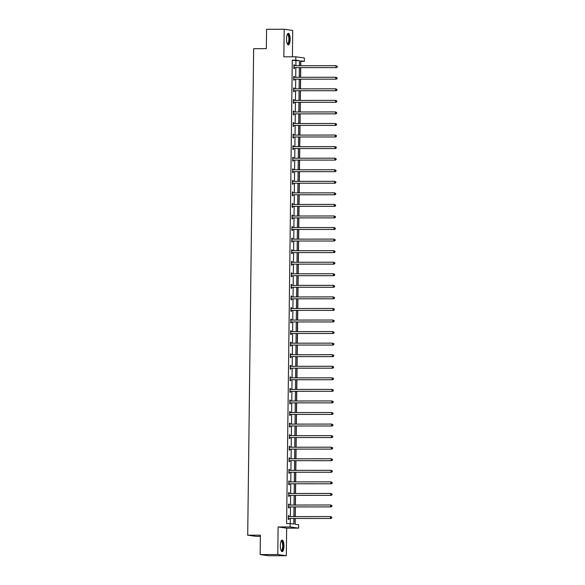 <?xml version="1.0" encoding="UTF-8"?>
<svg xmlns="http://www.w3.org/2000/svg" width="585" height="585" viewBox="0 0 585 585"><rect width="100%" height="100%" fill="white"/><g stroke="black" fill="none" stroke-linecap="round" stroke-linejoin="round"><path stroke-width="0.88" d="M280.361 545.608A5.784 1.799 -90.1 0 1 282.153 540.072A5.784 1.799 -90.1 0 1 283.959 546.112A5.784 1.799 -90.1 0 1 282.167 551.648A5.784 1.799 -90.1 0 1 280.361 545.608M286.548 38.859A5.784 1.799 -90.1 0 1 288.339 33.33A5.784 1.799 -90.1 0 1 290.145 39.37A5.784 1.799 -90.1 0 1 288.361 44.899A5.784 1.799 -90.1 0 1 286.548 38.859M292.405 56.803L292.727 30.449L284.193 29.25L283.857 56.818L295.842 56.796L304.375 58.003L304.339 61.374L300.683 60.855L300.624 65.739M260.157 554.551L277.78 554.521L286.314 555.721L268.69 555.75L260.157 554.551L260.391 535.173L247.704 535.187L253.649 48.679L266.336 48.657L266.57 29.279L284.193 29.25M300.756 65.739L300.814 61.381L304.339 61.374M295.154 524.27L295.228 518.537M295.249 516.606L295.366 506.976M295.388 505.045L295.505 495.415M295.535 493.484L295.652 483.853M295.674 481.923L295.791 472.292M295.813 470.362L295.93 460.739M295.959 458.801L296.076 449.178M296.098 447.24L296.215 437.617M296.237 435.679L296.354 426.055M296.383 424.118L296.5 414.494M296.522 412.557L296.639 402.933M296.661 400.996L296.778 391.372M296.8 389.434L296.924 379.811M296.946 377.873L297.063 368.25M297.085 366.312L297.202 356.689M297.224 354.751L297.341 345.128M297.37 343.19L297.487 333.567M297.509 331.636L297.626 322.006M297.648 320.075L297.765 310.445M297.794 308.514L297.911 298.884M297.933 296.953L298.05 287.323M298.072 285.392L298.189 275.762M298.218 273.831L298.335 264.201M298.357 262.27L298.474 252.64M298.496 250.709L298.613 241.078M298.642 239.148L298.76 229.525M298.781 227.587L298.898 217.964M298.92 216.026L299.037 206.403M299.067 204.465L299.184 194.842M299.206 192.904L299.323 183.28M299.344 181.343L299.461 171.719M299.483 169.782L299.608 160.158M299.63 158.221L299.747 148.597M299.769 146.659L299.886 137.036M299.908 135.098L300.025 125.475M300.054 123.537L300.171 113.914M300.193 111.976L300.31 102.353M300.332 100.415L300.449 90.792M300.478 88.861L300.595 79.231M300.617 77.3L300.734 67.67M295.089 518.537L295.015 524.248L298.672 524.767L298.635 528.138L290.101 526.931L290.138 523.56L293.794 524.08L293.867 518.544M286.314 555.721L286.65 528.153L298.635 528.138M260.376 536.386L256.237 536.394L247.704 535.187M288.529 504.211L289.107 504.211L288.529 504.131L288.485 507.831L289.063 507.912L289.07 507.085M289.107 504.211L289.092 505.038M288.807 481.089L289.385 481.089L288.814 481.009L288.763 484.709L289.341 484.789L289.356 483.963M289.385 481.089L289.378 481.916M289.092 457.967L289.67 457.967L289.092 457.887L289.048 461.587L289.626 461.675L289.633 460.841M289.67 457.967L289.663 458.794M289.378 434.845L289.955 434.845L289.378 434.765L289.334 438.472L289.904 438.553L289.919 437.719M289.955 434.845L289.941 435.671M289.655 411.723L290.233 411.723L289.655 411.643L289.612 415.35L290.189 415.43L290.197 414.597M290.233 411.723L290.226 412.549M289.941 388.601L290.518 388.601L289.941 388.52L289.897 392.228L290.474 392.308L290.482 391.475M290.518 388.601L290.511 389.434M290.226 365.479L290.803 365.479L290.226 365.398L290.175 369.106L290.752 369.186L290.767 368.36M290.803 365.479L290.789 366.312M290.504 342.357L291.081 342.357L290.504 342.276L290.46 345.984L291.037 346.064L291.045 345.238M291.081 342.357L291.074 343.19M290.789 319.242L291.367 319.234L290.789 319.154L290.745 322.861L291.323 322.942L291.33 322.116M291.367 319.234L291.352 320.068M291.067 296.12L291.644 296.12L291.074 296.032L291.023 299.739L291.601 299.82L291.615 298.993M291.644 296.12L291.637 296.946M291.352 272.998L291.93 272.998L291.352 272.917L291.308 276.617L291.886 276.698L291.893 275.871M291.93 272.998L291.922 273.824M291.637 249.875L292.215 249.875L291.637 249.795L291.593 253.495L292.164 253.576L292.178 252.749M292.215 249.875L292.2 250.702M291.915 226.753L292.493 226.753L291.915 226.673L291.871 230.373L292.449 230.461L292.463 229.627M292.493 226.753L292.485 227.58M292.2 203.631L292.778 203.631L292.2 203.551L292.156 207.258L292.734 207.339L292.741 206.505M292.778 203.631L292.771 204.458M292.485 180.509L293.063 180.509L292.485 180.429L292.442 184.136L293.012 184.216L293.026 183.383M293.063 180.509L293.048 181.335M292.763 157.387L293.341 157.387L292.763 157.306L292.719 161.014L293.297 161.094L293.304 160.261M293.341 157.387L293.334 158.221M293.048 134.265L293.626 134.265L293.048 134.184L293.005 137.892L293.582 137.972L293.59 137.146M293.626 134.265L293.611 135.098M293.326 111.143L293.904 111.143L293.334 111.062L293.282 114.77L293.86 114.85L293.875 114.024M293.904 111.143L293.897 111.976M293.611 88.028L294.189 88.021L293.611 87.94L293.568 91.648L294.145 91.728L294.153 90.902M294.189 88.021L294.182 88.854M293.897 64.906L294.474 64.906L293.897 64.818L293.853 68.525L294.43 68.606L294.438 67.78M294.474 64.906L294.46 65.732M290.277 523.582L290.343 518.544M290.365 516.613L290.482 506.983M290.504 505.052L290.621 495.422M290.643 493.491L290.76 483.861M290.789 481.93L290.906 472.307M290.928 470.369L291.045 460.746M291.067 458.808L291.184 449.185M291.213 447.247L291.33 437.624M291.352 435.686L291.469 426.063M291.491 424.125L291.608 414.502M291.637 412.564L291.754 402.941M291.776 401.003L291.893 391.38M291.915 389.442L292.032 379.819M292.061 377.881L292.178 368.257M292.2 366.32L292.317 356.696M292.339 354.759L292.456 345.135M292.478 343.205L292.602 333.574M292.624 331.644L292.741 322.013M292.763 320.083L292.88 310.452M292.902 308.522L293.026 298.891M293.048 296.961L293.165 287.33M293.187 285.4L293.304 275.769M293.326 273.839L293.443 264.208M293.473 262.277L293.59 252.647M293.611 250.716L293.728 241.093M293.75 239.155L293.867 229.532M293.897 227.594L294.014 217.971M294.036 216.033L294.153 206.41M294.175 204.472L294.292 194.849M294.321 192.911L294.438 183.288M294.46 181.35L294.577 171.727M294.599 169.789L294.716 160.166M294.745 158.228L294.862 148.605M294.884 146.667L295.001 137.044M295.023 135.106L295.14 125.482M295.162 123.545L295.286 113.921M295.308 111.984L295.425 102.36M295.447 100.43L295.564 90.799M295.586 88.869L295.71 79.238M295.732 77.308L295.849 67.677M295.871 65.747L295.937 60.694L292.281 60.175L286.613 523.568L290.138 523.56M293.75 76.467L294.328 76.459L293.758 76.379L293.707 80.086L294.284 80.167L294.299 79.341M294.328 76.459L294.321 77.293M293.473 99.589L294.05 99.582L293.473 99.501L293.429 103.209L294.006 103.289L294.014 102.463M294.05 99.582L294.036 100.415M293.187 122.704L293.765 122.704L293.187 122.623L293.143 126.331L293.721 126.411L293.728 125.585M293.765 122.704L293.758 123.537M292.909 145.826L293.487 145.826L292.909 145.745L292.858 149.453L293.436 149.533L293.451 148.707M293.487 145.826L293.473 146.659M292.624 168.948L293.202 168.948L292.624 168.868L292.58 172.575L293.158 172.655L293.165 171.822M293.202 168.948L293.195 169.774M292.339 192.07L292.917 192.07L292.339 191.99L292.295 195.697L292.873 195.778L292.88 194.944M292.917 192.07L292.909 192.896M292.061 215.192L292.639 215.192L292.061 215.112L292.017 218.819L292.588 218.9L292.602 218.066M292.639 215.192L292.624 216.019M291.776 238.314L292.354 238.314L291.776 238.234L291.732 241.934L292.31 242.022L292.317 241.188M292.354 238.314L292.346 239.141M291.491 261.436L292.069 261.436L291.498 261.356L291.447 265.056L292.025 265.137L292.039 264.31M292.069 261.436L292.061 262.263M291.213 284.559L291.791 284.559L291.213 284.471L291.169 288.178L291.747 288.259L291.754 287.432M291.791 284.559L291.776 285.385M290.928 307.681L291.505 307.681L290.928 307.593L290.884 311.3L291.462 311.381L291.469 310.555M291.505 307.681L291.498 308.507M290.643 330.803L291.22 330.796L290.65 330.715L290.599 334.423L291.176 334.503L291.191 333.677M291.22 330.796L291.213 331.629M290.365 353.918L290.942 353.918L290.365 353.837L290.321 357.545L290.899 357.625L290.906 356.799M290.942 353.918L290.928 354.751M290.08 377.04L290.657 377.04L290.08 376.959L290.036 380.667L290.613 380.747L290.621 379.921M290.657 377.04L290.65 377.873M289.802 400.162L290.379 400.162L289.802 400.082L289.758 403.789L290.328 403.869L290.343 403.036M290.379 400.162L290.365 400.988M289.517 423.284L290.094 423.284L289.517 423.204L289.473 426.911L290.05 426.991L290.058 426.158M290.094 423.284L290.087 424.11M289.231 446.406L289.809 446.406L289.231 446.326L289.187 450.033L289.765 450.114L289.78 449.28M289.809 446.406L289.802 447.233M288.953 469.528L289.531 469.528L288.953 469.448L288.91 473.148L289.48 473.236L289.495 472.402M289.531 469.528L289.517 470.355M288.668 492.65L289.246 492.65L288.668 492.57L288.624 496.27L289.202 496.351L289.209 495.524M289.246 492.65L289.239 493.477M288.383 515.773L288.961 515.773L288.39 515.692L288.339 519.392L288.917 519.473L288.931 518.646M288.961 515.773L288.953 516.599M292.281 60.175L295.805 60.167L295.842 56.796M286.65 528.153L278.116 526.953L277.78 554.521M278.116 526.953L290.101 526.931M299.396 65.739L299.461 60.686L295.805 60.167M293.889 516.606L294.006 506.983M294.028 505.045L294.145 495.422M294.167 493.484L294.284 483.861M294.313 481.923L294.43 472.3M294.452 470.362L294.569 460.739M294.591 458.801L294.708 449.178M294.738 447.24L294.855 437.617M294.877 435.679L294.994 426.055M295.015 424.118L295.132 414.494M295.162 412.557L295.279 402.933M295.301 400.996L295.418 391.372M295.44 389.442L295.557 379.811M295.586 377.881L295.703 368.25M295.725 366.32L295.842 356.689M295.864 354.759L295.981 345.128M296.01 343.198L296.127 333.567M296.149 331.636L296.266 322.006M296.288 320.075L296.405 310.445M296.427 308.514L296.551 298.891M296.573 296.953L296.69 287.33M296.712 285.392L296.829 275.769M296.851 273.831L296.968 264.208M296.997 262.27L297.114 252.647M297.136 250.709L297.253 241.086M297.275 239.148L297.392 229.525M297.421 227.587L297.538 217.964M297.56 216.026L297.677 206.403M297.699 204.465L297.816 194.842M297.845 192.904L297.962 183.28M297.984 181.343L298.101 171.719M298.123 169.782L298.24 160.158M298.27 158.228L298.387 148.597M298.408 146.667L298.525 137.036M298.547 135.106L298.664 125.475M298.694 123.545L298.811 113.914M298.833 111.984L298.95 102.353M298.972 100.423L299.089 90.792M299.111 88.861L299.235 79.231M299.257 77.3L299.374 67.677M300.595 67.67L300.478 77.3M300.456 79.231L300.339 88.861M300.317 90.792L300.2 100.423M300.171 102.353L300.054 111.976M300.032 113.914L299.915 123.537M299.893 125.475L299.776 135.098M299.747 137.036L299.63 146.659M299.608 148.597L299.491 158.221M299.469 160.158L299.352 169.782M299.323 171.719L299.206 181.343M299.184 183.28L299.067 192.904M299.045 194.842L298.928 204.465M298.906 206.403L298.781 216.026M298.76 217.964L298.642 227.587M298.621 229.525L298.504 239.148M298.482 241.086L298.357 250.709M298.335 252.64L298.218 262.27M298.196 264.201L298.079 273.831M298.058 275.762L297.94 285.392M297.911 287.323L297.794 296.953M297.772 298.884L297.655 308.514M297.633 310.445L297.516 320.075M297.487 322.006L297.37 331.636M297.348 333.567L297.231 343.19M297.209 345.128L297.092 354.751M297.063 356.689L296.946 366.312M296.924 368.25L296.807 377.873M296.785 379.811L296.668 389.434M296.639 391.372L296.522 400.996M296.5 402.933L296.383 412.557M296.361 414.494L296.244 424.118M296.222 426.055L296.098 435.679M296.076 437.617L295.959 447.24M295.937 449.178L295.82 458.801M295.798 460.739L295.674 470.362M295.652 472.3L295.535 481.923M295.513 483.853L295.396 493.484M295.374 495.415L295.257 505.045M295.228 506.976L295.111 516.606M295.937 60.694L299.461 60.686M294.226 67.597L336.536 67.619L294.226 67.597A0.739 0.702 -82 0 0 293.962 67.655L293.86 67.699M337.055 67.004L335.965 67.531L335.987 65.681L337.296 66.295L337.055 67.004L337.296 66.295M293.889 65.652L293.992 65.695A0.739 0.702 -82 0 0 294.248 65.747L335.987 65.681L337.07 66.259M294.803 67.684A0.739 0.702 -82 0 0 294.54 67.736L293.86 68.021M293.889 65.491L294.496 65.747M336.536 67.619L337.289 67.034M294.087 79.158L336.397 79.172L294.087 79.158A0.739 0.702 -82 0 0 293.824 79.216L293.721 79.26M336.916 78.566L335.819 79.092L335.841 77.242L337.157 77.856L336.916 78.566L337.157 77.856M293.743 77.213L293.845 77.257A0.739 0.702 -82 0 0 294.109 77.308L335.841 77.242L336.923 77.82M294.664 79.238A0.739 0.702 -82 0 0 294.401 79.297L293.714 79.582M293.743 77.052L294.357 77.308M336.397 79.172L337.15 78.595M293.948 90.719L336.258 90.733L293.948 90.719A0.739 0.702 -82 0 0 293.685 90.777L293.575 90.821M336.777 90.119L335.68 90.653L335.702 88.803L337.018 89.417L336.777 90.119L337.018 89.417M293.604 88.774L293.707 88.818A0.739 0.702 -82 0 0 293.97 88.869L335.702 88.803L336.784 89.381M294.526 90.799A0.739 0.702 -82 0 0 294.262 90.858L293.575 91.143M293.604 88.613L294.218 88.869M336.258 90.733L337.004 90.156M287.337 34.31A5.009 1.558 -90.1 0 1 289.231 37.243A5.009 1.558 -90.1 0 1 288.515 43.553A5.009 1.558 -90.1 0 1 287.352 43.919M287.264 43.721A4.636 1.441 89.9 0 0 287.44 43.751A4.636 1.441 89.9 0 0 288.105 43.231A4.636 1.441 89.9 0 0 288.836 38.01A4.636 1.441 89.9 0 0 287.425 34.478A4.636 1.441 89.9 0 0 287.25 34.515M288.039 44.811A5.748 1.792 89.9 0 0 288.617 44.211A5.748 1.792 89.9 0 0 289.546 38.135A5.748 1.792 89.9 0 0 288.025 33.418M281.151 541.059A5.009 1.558 -90.1 0 1 283.038 543.984A5.009 1.558 -90.1 0 1 282.321 550.302A5.009 1.558 -90.1 0 1 281.166 550.66M281.078 550.463A4.636 1.441 89.9 0 0 281.246 550.492A4.636 1.441 89.9 0 0 281.911 549.973A4.636 1.441 89.9 0 0 282.643 544.759A4.636 1.441 89.9 0 0 281.231 541.22A4.636 1.441 89.9 0 0 281.063 541.257M281.846 551.553A5.748 1.792 89.9 0 0 282.431 550.96A5.748 1.792 89.9 0 0 283.359 544.876A5.748 1.792 89.9 0 0 281.831 540.167M293.802 102.28L336.112 102.295L293.802 102.28A0.739 0.702 -82 0 0 293.538 102.338L293.436 102.382M336.631 101.68L335.541 102.214L335.563 100.364L336.872 100.978L336.631 101.68L336.872 100.978M293.465 100.335L293.568 100.379A0.739 0.702 -82 0 0 293.831 100.43L335.563 100.364L336.646 100.942M294.379 102.36A0.739 0.702 -82 0 0 294.116 102.419L293.436 102.704M293.465 100.167L294.072 100.43M336.112 102.295L336.865 101.717M293.663 113.841L335.973 113.856L293.663 113.841A0.739 0.702 -82 0 0 293.399 113.899L293.297 113.943M336.492 113.241L335.395 113.775L335.417 111.925L336.733 112.532L336.492 113.241L336.733 112.532M293.319 111.896L293.421 111.94A0.739 0.702 -82 0 0 293.685 111.991L335.417 111.925L336.499 112.503M294.24 113.921A0.739 0.702 -82 0 0 293.977 113.98L293.29 114.265M293.326 111.728L293.933 111.991M335.973 113.856L336.726 113.278M293.524 125.402L335.834 125.417L293.524 125.402A0.739 0.702 -82 0 0 293.26 125.461L293.158 125.504M336.353 124.802L335.256 125.336L335.278 123.486L336.594 124.093L336.353 124.802L336.594 124.093M293.18 123.457L293.282 123.501A0.739 0.702 -82 0 0 293.546 123.552L335.278 123.486L336.36 124.064M294.101 125.482A0.739 0.702 -82 0 0 293.838 125.541L293.151 125.826M293.18 123.289L293.794 123.552M335.834 125.417L336.58 124.839M293.377 136.963L335.688 136.978L293.377 136.963A0.739 0.702 -82 0 0 293.114 137.014L293.012 137.058M336.214 136.363L335.117 136.897L335.139 135.047L336.448 135.654L336.214 136.363L336.448 135.654M293.041 135.018L293.143 135.055A0.739 0.702 -82 0 0 293.407 135.113L335.139 135.047L336.221 135.625M293.955 137.044A0.739 0.702 -82 0 0 293.692 137.102L293.012 137.387M293.041 134.85L293.648 135.113M335.688 136.978L336.441 136.4M293.239 148.524L335.549 148.539L293.239 148.524A0.739 0.702 -82 0 0 292.975 148.575L292.873 148.619M336.068 147.925L334.971 148.458L334.993 146.608L336.309 147.215L336.068 147.925L336.309 147.215M292.895 146.572L292.997 146.616A0.739 0.702 -82 0 0 293.26 146.674L334.993 146.608L336.075 147.186M293.816 148.605A0.739 0.702 -82 0 0 293.553 148.663L292.866 148.948M292.902 146.411L293.509 146.674M335.549 148.539L336.302 147.961M293.1 160.085L335.41 160.1L293.1 160.085A0.739 0.702 -82 0 0 292.836 160.136L292.734 160.18M335.929 159.486L334.832 160.019L334.854 158.169L336.17 158.776L335.929 159.486L336.17 158.776M292.756 158.133L292.858 158.177A0.739 0.702 -82 0 0 293.122 158.235L334.854 158.169L335.936 158.747M293.677 160.166A0.739 0.702 -82 0 0 293.414 160.217L292.727 160.509M292.756 157.972L293.37 158.235M335.41 160.1L336.156 159.522M292.961 171.646L335.271 171.661L292.961 171.646A0.739 0.702 -82 0 0 292.69 171.697L292.588 171.741M335.79 171.047L334.693 171.58L334.715 169.73L336.024 170.337L335.79 171.047L336.024 170.337M292.617 169.694L292.719 169.738A0.739 0.702 -82 0 0 292.983 169.796L334.715 169.73L335.797 170.308M293.531 171.727A0.739 0.702 -82 0 0 293.268 171.778L292.588 172.07M292.617 169.533L293.224 169.796M335.271 171.661L336.017 171.083M292.814 183.207L335.125 183.222L292.814 183.207A0.739 0.702 -82 0 0 292.551 183.259L292.449 183.302M335.644 182.608L334.547 183.142L334.569 181.291L335.885 181.898L335.644 182.608L335.885 181.898M292.471 181.255L292.573 181.299A0.739 0.702 -82 0 0 292.836 181.357L334.569 181.291L335.658 181.869M293.392 183.288A0.739 0.702 -82 0 0 293.129 183.339L292.442 183.631M292.478 181.094L293.085 181.35M335.125 183.222L335.878 182.644M292.675 194.768L334.986 194.783L292.675 194.768A0.739 0.702 -82 0 0 292.412 194.82L292.31 194.863M335.505 194.169L334.408 194.703L334.43 192.853L335.746 193.459L335.505 194.169L335.746 193.459M292.332 192.816L292.434 192.86A0.739 0.702 -82 0 0 292.697 192.911L334.43 192.853L335.512 193.43M293.253 194.849A0.739 0.702 -82 0 0 292.99 194.9L292.303 195.193M292.332 192.655L292.946 192.911M334.986 194.783L335.731 194.198M292.537 206.329L334.847 206.344L292.537 206.329A0.739 0.702 -82 0 0 292.273 206.381L292.164 206.425M335.366 205.73L334.269 206.264L334.291 204.406L335.6 205.021L335.366 205.73L335.6 205.021M292.193 204.377L292.295 204.421A0.739 0.702 -82 0 0 292.558 204.472L334.291 204.406L335.373 204.991M293.107 206.41A0.739 0.702 -82 0 0 292.844 206.461L292.164 206.754M292.193 204.216L292.8 204.472M334.847 206.344L335.593 205.759M292.39 217.891L334.7 217.905L292.39 217.891A0.739 0.702 -82 0 0 292.127 217.942L292.025 217.986M335.22 217.291L334.123 217.825L334.152 215.967L335.461 216.582L335.22 217.291L335.461 216.582M292.047 215.938L292.149 215.982A0.739 0.702 -82 0 0 292.412 216.033L334.152 215.967L335.234 216.552M292.968 217.971A0.739 0.702 -82 0 0 292.705 218.022L292.017 218.315M292.054 215.777L292.661 216.033M334.7 217.905L335.454 217.32M292.251 229.452L334.561 229.466L292.251 229.452A0.739 0.702 -82 0 0 291.988 229.503L291.886 229.547M335.081 228.852L333.984 229.386L334.006 227.528L335.322 228.143L335.081 228.852L335.322 228.143M291.908 227.499L292.01 227.543A0.739 0.702 -82 0 0 292.273 227.594L334.006 227.528L335.088 228.113M292.829 229.532A0.739 0.702 -82 0 0 292.566 229.583L291.878 229.876M291.908 227.338L292.522 227.594M334.561 229.466L335.315 228.881M292.112 241.013L334.423 241.027L292.112 241.013A0.739 0.702 -82 0 0 291.849 241.064L291.739 241.108M334.942 240.413L333.845 240.947L333.867 239.089L335.176 239.704L334.942 240.413L335.176 239.704M291.769 239.06L291.871 239.104A0.739 0.702 -82 0 0 292.134 239.155L333.867 239.089L334.949 239.667M292.683 241.093A0.739 0.702 -82 0 0 292.42 241.144L291.739 241.437M291.769 238.899L292.383 239.155M334.423 241.027L335.168 240.442M291.966 252.574L334.276 252.588L291.966 252.574A0.739 0.702 -82 0 0 291.703 252.625L291.601 252.669M334.795 251.974L333.699 252.508L333.728 250.651L335.037 251.265L334.795 251.974L335.037 251.265M291.623 250.621L291.732 250.665A0.739 0.702 -82 0 0 291.988 250.716L333.728 250.651L334.81 251.228M292.544 252.654A0.739 0.702 -82 0 0 292.281 252.705L291.593 252.998M291.63 250.46L292.237 250.716M334.276 252.588L335.029 252.003M291.827 264.135L334.137 264.149L291.827 264.135A0.739 0.702 -82 0 0 291.564 264.186L291.462 264.23M334.657 263.535L333.56 264.069L333.582 262.212L334.898 262.826L334.657 263.535L334.898 262.826M291.484 262.182L291.586 262.226A0.739 0.702 -82 0 0 291.849 262.277L333.582 262.212L334.664 262.789M292.405 264.215A0.739 0.702 -82 0 0 292.142 264.266L291.454 264.559M291.484 262.022L292.098 262.277M334.137 264.149L334.891 263.564M291.688 275.696L333.998 275.711L291.688 275.696A0.739 0.702 -82 0 0 291.425 275.747L291.315 275.791M334.518 275.096L333.421 275.63L333.443 273.773L334.759 274.387L334.518 275.096L334.759 274.387M291.345 273.743L291.447 273.787A0.739 0.702 -82 0 0 291.71 273.839L333.443 273.773L334.525 274.35M292.266 275.776A0.739 0.702 -82 0 0 291.995 275.827L291.315 276.12M291.345 273.583L291.959 273.839M333.998 275.711L334.744 275.125M291.542 287.25L333.852 287.272L291.542 287.25A0.739 0.702 -82 0 0 291.279 287.308L291.176 287.352M334.371 286.657L333.282 287.184L333.304 285.334L334.613 285.948L334.371 286.657L334.613 285.948M291.206 285.305L291.308 285.348A0.739 0.702 -82 0 0 291.564 285.4L333.304 285.334L334.386 285.911M292.12 287.337A0.739 0.702 -82 0 0 291.856 287.389L291.176 287.674M291.206 285.144L291.813 285.4M333.852 287.272L334.605 286.687M291.403 298.811L333.713 298.833L291.403 298.811A0.739 0.702 -82 0 0 291.14 298.869L291.037 298.913M334.232 298.218L333.136 298.745L333.157 296.895L334.474 297.509L334.232 298.218L334.474 297.509M291.059 296.866L291.162 296.909A0.739 0.702 -82 0 0 291.425 296.961L333.157 296.895L334.24 297.472M291.981 298.898A0.739 0.702 -82 0 0 291.718 298.95L291.03 299.235M291.059 296.705L291.674 296.961M333.713 298.833L334.466 298.248M291.264 310.372L333.574 310.386L291.264 310.372A0.739 0.702 -82 0 0 291.001 310.43L290.891 310.474M334.093 309.779L332.997 310.306L333.019 308.456L334.335 309.07L334.093 309.779L334.335 309.07M290.92 308.427L291.023 308.47A0.739 0.702 -82 0 0 291.286 308.522L333.019 308.456L334.101 309.034M291.842 310.452A0.739 0.702 -82 0 0 291.579 310.511L290.891 310.796M290.92 308.266L291.535 308.522M333.574 310.386L334.32 309.809M291.118 321.933L333.428 321.947L291.118 321.933A0.739 0.702 -82 0 0 290.855 321.991L290.752 322.035M333.947 321.333L332.858 321.867L332.88 320.017L334.189 320.631L333.947 321.333L334.189 320.631M290.782 319.988L290.884 320.032A0.739 0.702 -82 0 0 291.147 320.083L332.88 320.017L333.962 320.595M291.696 322.013A0.739 0.702 -82 0 0 291.432 322.072L290.752 322.357M290.782 319.827L291.389 320.083M333.428 321.947L334.181 321.37M290.979 333.494L333.289 333.508L290.979 333.494A0.739 0.702 -82 0 0 290.716 333.552L290.613 333.596M333.808 332.894L332.711 333.428L332.733 331.578L334.05 332.192L333.808 332.894L334.05 332.192M290.635 331.549L290.738 331.593A0.739 0.702 -82 0 0 291.001 331.644L332.733 331.578L333.816 332.156M291.557 333.574A0.739 0.702 -82 0 0 291.293 333.633L290.606 333.918M290.643 331.381L291.25 331.644M333.289 333.508L334.042 332.931M290.84 345.055L333.15 345.07L290.84 345.055A0.739 0.702 -82 0 0 290.577 345.113L290.474 345.157M333.669 344.455L332.572 344.989L332.594 343.139L333.911 343.746L333.669 344.455L333.911 343.746M290.496 343.11L290.599 343.154A0.739 0.702 -82 0 0 290.862 343.205L332.594 343.139L333.677 343.717M291.418 345.135A0.739 0.702 -82 0 0 291.154 345.194L290.467 345.479M290.496 342.942L291.111 343.205M333.15 345.07L333.896 344.492M290.694 356.616L333.004 356.631L290.694 356.616A0.739 0.702 -82 0 0 290.431 356.674L290.328 356.718M333.53 356.016L332.434 356.55L332.455 354.7L333.764 355.307L333.53 356.016L333.764 355.307M290.357 354.671L290.46 354.715A0.739 0.702 -82 0 0 290.723 354.766L332.455 354.7L333.538 355.278M291.272 356.696A0.739 0.702 -82 0 0 291.008 356.755L290.328 357.04M290.357 354.503L290.964 354.766M333.004 356.631L333.757 356.053M290.555 368.177L332.865 368.192L290.555 368.177A0.739 0.702 -82 0 0 290.292 368.228L290.189 368.272M333.384 367.577L332.287 368.111L332.309 366.261L333.625 366.868L333.384 367.577L333.625 366.868M290.211 366.232L290.314 366.268A0.739 0.702 -82 0 0 290.577 366.327L332.309 366.261L333.392 366.839M291.133 368.257A0.739 0.702 -82 0 0 290.869 368.316L290.182 368.601M290.219 366.064L290.825 366.327M332.865 368.192L333.618 367.614M290.416 379.738L332.726 379.753L290.416 379.738A0.739 0.702 -82 0 0 290.153 379.789L290.05 379.833M333.245 379.138L332.148 379.672L332.17 377.822L333.487 378.429L333.245 379.138L333.487 378.429M290.072 377.786L290.175 377.83A0.739 0.702 -82 0 0 290.438 377.888L332.17 377.822L333.253 378.4M290.994 379.819A0.739 0.702 -82 0 0 290.73 379.877L290.043 380.162M290.072 377.625L290.686 377.888M332.726 379.753L333.472 379.175M290.277 391.299L332.587 391.314L290.277 391.299A0.739 0.702 -82 0 0 290.006 391.35L289.904 391.394M333.106 390.7L332.009 391.233L332.031 389.383L333.34 389.99L333.106 390.7L333.34 389.99M289.933 389.347L290.036 389.391A0.739 0.702 -82 0 0 290.299 389.449L332.031 389.383L333.114 389.961M290.847 391.38A0.739 0.702 -82 0 0 290.584 391.431L289.904 391.723M289.933 389.186L290.54 389.449M332.587 391.314L333.333 390.736M290.131 402.86L332.441 402.875L290.131 402.86A0.739 0.702 -82 0 0 289.867 402.911L289.765 402.955M332.96 402.261L331.863 402.794L331.885 400.944L333.201 401.551L332.96 402.261L333.201 401.551M289.787 400.908L289.889 400.952A0.739 0.702 -82 0 0 290.153 401.01L331.885 400.944L332.975 401.522M290.708 402.941A0.739 0.702 -82 0 0 290.445 402.992L289.758 403.284M289.794 400.747L290.401 401.01M332.441 402.875L333.194 402.297M289.992 414.421L332.302 414.436L289.992 414.421A0.739 0.702 -82 0 0 289.729 414.472L289.626 414.516M332.821 413.822L331.724 414.355L331.746 412.505L333.062 413.112L332.821 413.822L333.062 413.112M289.648 412.469L289.75 412.513A0.739 0.702 -82 0 0 290.014 412.571L331.746 412.505L332.828 413.083M290.57 414.502A0.739 0.702 -82 0 0 290.306 414.553L289.619 414.845M289.648 412.308L290.262 412.564M332.302 414.436L333.048 413.858M289.853 425.982L332.163 425.997L289.853 425.982A0.739 0.702 -82 0 0 289.59 426.034L289.48 426.077M332.682 425.383L331.585 425.917L331.607 424.066L332.916 424.673L332.682 425.383L332.916 424.673M289.509 424.03L289.612 424.074A0.739 0.702 -82 0 0 289.875 424.132L331.607 424.066L332.689 424.644M290.423 426.063A0.739 0.702 -82 0 0 290.16 426.114L289.48 426.406M289.509 423.869L290.116 424.125M332.163 425.997L332.909 425.412M289.707 437.543L332.017 437.558L289.707 437.543A0.739 0.702 -82 0 0 289.443 437.595L289.341 437.638M332.536 436.944L331.439 437.478L331.468 435.62L332.777 436.234L332.536 436.944L332.777 436.234M289.363 435.591L289.465 435.635A0.739 0.702 -82 0 0 289.729 435.686L331.468 435.62L332.551 436.205M290.284 437.624A0.739 0.702 -82 0 0 290.021 437.675L289.334 437.968M289.37 435.43L289.977 435.686M332.017 437.558L332.77 436.973M289.568 449.104L331.878 449.119L289.568 449.104A0.739 0.702 -82 0 0 289.304 449.156L289.202 449.2M332.397 448.505L331.3 449.039L331.322 447.181L332.638 447.796L332.397 448.505L332.638 447.796M289.224 447.152L289.326 447.196A0.739 0.702 -82 0 0 289.59 447.247L331.322 447.181L332.404 447.766M290.145 449.185A0.739 0.702 -82 0 0 289.882 449.236L289.195 449.529M289.224 446.991L289.838 447.247M331.878 449.119L332.631 448.534M289.429 460.666L331.739 460.68L289.429 460.666A0.739 0.702 -82 0 0 289.166 460.717L289.056 460.761M332.258 460.066L331.161 460.6L331.183 458.742L332.492 459.357L332.258 460.066L332.492 459.357M289.085 458.713L289.187 458.757A0.739 0.702 -82 0 0 289.451 458.808L331.183 458.742L332.265 459.327M289.999 460.746A0.739 0.702 -82 0 0 289.736 460.797L289.056 461.09M289.085 458.552L289.699 458.808M331.739 460.68L332.485 460.095M289.283 472.227L331.593 472.241L289.283 472.227A0.739 0.702 -82 0 0 289.019 472.278L288.917 472.322M332.112 471.627L331.015 472.161L331.044 470.303L332.353 470.918L332.112 471.627L332.353 470.918M288.939 470.274L289.048 470.318A0.739 0.702 -82 0 0 289.304 470.369L331.044 470.303L332.126 470.881M289.86 472.307A0.739 0.702 -82 0 0 289.597 472.358L288.91 472.651M288.946 470.113L289.553 470.369M331.593 472.241L332.346 471.656M289.144 483.788L331.454 483.802L289.144 483.788A0.739 0.702 -82 0 0 288.88 483.839L288.778 483.883M331.973 483.188L330.876 483.722L330.898 481.865L332.214 482.479L331.973 483.188L332.214 482.479M288.8 481.835L288.902 481.879A0.739 0.702 -82 0 0 289.166 481.93L330.898 481.865L331.98 482.442M289.721 483.868A0.739 0.702 -82 0 0 289.458 483.919L288.771 484.212M288.8 481.674L289.414 481.93M331.454 483.802L332.207 483.217M289.005 495.349L331.315 495.363L289.005 495.349A0.739 0.702 -82 0 0 288.741 495.4L288.632 495.444M331.834 494.749L330.737 495.283L330.759 493.426L332.075 494.04L331.834 494.749L332.075 494.04M288.661 493.396L288.763 493.44A0.739 0.702 -82 0 0 289.027 493.491L330.759 493.426L331.841 494.003M289.582 495.429A0.739 0.702 -82 0 0 289.312 495.48L288.632 495.773M288.661 493.235L289.275 493.491M331.315 495.363L332.061 494.778M288.858 506.91L331.168 506.924L288.858 506.91A0.739 0.702 -82 0 0 288.595 506.961L288.493 507.005M331.688 506.31L330.598 506.844L330.62 504.987L331.929 505.601L331.688 506.31L331.929 505.601M288.522 504.957L288.624 505.001A0.739 0.702 -82 0 0 288.88 505.052L330.62 504.987L331.702 505.564M289.436 506.99A0.739 0.702 -82 0 0 289.173 507.041L288.493 507.334M288.522 504.796L289.129 505.052M331.168 506.924L331.922 506.339M288.719 518.464L331.03 518.485L288.719 518.464A0.739 0.702 -82 0 0 288.456 518.522L288.354 518.566M331.549 517.871L330.452 518.405L330.474 516.548L331.79 517.162L331.549 517.871L331.79 517.162M288.376 516.518L288.478 516.562A0.739 0.702 -82 0 0 288.741 516.613L330.474 516.548L331.556 517.125M289.297 518.551A0.739 0.702 -82 0 0 289.034 518.602L288.346 518.888M288.376 516.358L288.99 516.613M331.03 518.485L331.783 517.9M293.992 65.695L294.365 65.747M293.962 67.655L294.54 67.736M293.845 77.257L294.226 77.308M293.824 79.216L294.401 79.297M293.707 88.818L294.079 88.869M293.685 90.777L294.262 90.858M293.568 100.379L293.941 100.43M293.538 102.338L294.116 102.419M293.421 111.94L293.802 111.991M293.399 113.899L293.977 113.98M293.282 123.501L293.655 123.552M293.26 125.461L293.838 125.541M293.143 135.055L293.516 135.113M293.114 137.014L293.692 137.102M292.997 146.616L293.377 146.674M292.975 148.575L293.553 148.663M292.858 158.177L293.239 158.235M292.836 160.136L293.414 160.217M292.719 169.738L293.092 169.796M292.69 171.697L293.268 171.778M292.573 181.299L292.953 181.357M292.551 183.259L293.129 183.339M292.434 192.86L292.814 192.911M292.412 194.82L292.99 194.9M292.295 204.421L292.668 204.472M292.273 206.381L292.844 206.461M292.149 215.982L292.529 216.033M292.127 217.942L292.705 218.022M292.01 227.543L292.39 227.594M291.988 229.503L292.566 229.583M291.871 239.104L292.244 239.155M291.849 241.064L292.42 241.144M291.732 250.665L292.105 250.716M291.703 252.625L292.281 252.705M291.586 262.226L291.966 262.277M291.564 264.186L292.142 264.266M291.447 273.787L291.82 273.839M291.425 275.747L291.995 275.827M291.308 285.348L291.681 285.4M291.279 287.308L291.856 287.389M291.162 296.909L291.542 296.961M291.14 298.869L291.718 298.95M291.023 308.47L291.396 308.522M291.001 310.43L291.579 310.511M290.884 320.032L291.257 320.083M290.855 321.991L291.432 322.072M290.738 331.593L291.118 331.644M290.716 333.552L291.293 333.633M290.599 343.154L290.972 343.205M290.577 345.113L291.154 345.194M290.46 354.715L290.833 354.766M290.431 356.674L291.008 356.755M290.314 366.268L290.694 366.327M290.292 368.228L290.869 368.316M290.175 377.83L290.555 377.888M290.153 379.789L290.73 379.877M290.036 389.391L290.409 389.449M290.006 391.35L290.584 391.431M289.889 400.952L290.27 401.01M289.867 402.911L290.445 402.992M289.75 412.513L290.131 412.571M289.729 414.472L290.306 414.553M289.612 424.074L289.984 424.125M289.59 426.034L290.16 426.114M289.465 435.635L289.846 435.686M289.443 437.595L290.021 437.675M289.326 447.196L289.707 447.247M289.304 449.156L289.882 449.236M289.187 458.757L289.56 458.808M289.166 460.717L289.736 460.797M289.048 470.318L289.421 470.369M289.019 472.278L289.597 472.358M288.902 481.879L289.283 481.93M288.88 483.839L289.458 483.919M288.763 493.44L289.136 493.491M288.741 495.4L289.312 495.48M288.624 505.001L288.997 505.052M288.595 506.961L289.173 507.041M288.478 516.562L288.858 516.613M288.456 518.522L289.034 518.602"/></g></svg>
